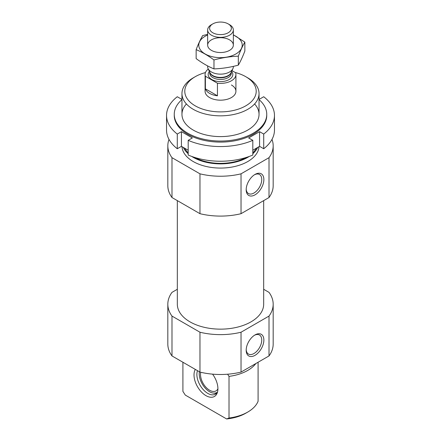 <?xml version="1.0" encoding="UTF-8"?>
<svg xmlns="http://www.w3.org/2000/svg" width="441" height="441" viewBox="0 0 441 441"><rect width="100%" height="100%" fill="white"/><g stroke="black" fill="none" stroke-linecap="round" stroke-linejoin="round"><path stroke-width="0.66" d="M255.863 363.527A38.543 22.254 180 0 1 229.017 376.382L227.617 374.216M182.91 362.243L182.91 391.41L185.314 395.103L226.619 418.95L229.017 418.029L229.017 376.382M258.09 362.243L258.09 401.244A38.543 22.254 180 0 1 247.754 412.059A38.543 22.254 180 0 1 229.017 418.029M247.754 412.059L245.758 413.217A35.715 20.622 180 0 1 226.619 418.95M263.668 289.285L269.01 292.366A52.677 30.412 180 0 1 273.177 304.224L273.177 344.085A52.677 30.412 180 0 1 269.01 355.942L241.034 372.088A52.677 30.412 180 0 1 199.966 372.088L171.99 355.942A52.677 30.412 180 0 1 167.823 344.085L167.823 304.224A52.677 30.412 180 0 1 171.99 292.366L177.332 289.285M263.668 200.622L263.668 304.224A43.168 24.922 180 0 1 220.5 329.146A43.168 24.922 180 0 1 177.332 304.224L177.332 200.622M273.177 304.224A52.677 30.412 180 0 1 269.01 316.081L241.034 332.227A52.677 30.412 180 0 1 199.966 332.227L171.99 316.081A52.677 30.412 180 0 1 167.823 304.224M235.18 72.473A35.715 20.622 180 0 1 245.758 76.69L245.758 76.69A35.715 20.622 180 0 1 245.753 105.851A35.715 20.622 180 0 1 195.247 105.851A35.715 20.622 180 0 1 195.242 76.69A35.715 20.622 180 0 1 205.445 72.572M231.404 84.975A15.418 8.903 180 0 1 235.918 91.27A15.418 8.903 180 0 1 220.5 100.173A15.418 8.903 180 0 1 205.082 91.27L205.082 74.485A15.418 8.903 180 0 1 208.279 69.061M247.754 77.842L245.758 76.69L247.754 77.842A38.543 22.254 180 0 1 259.043 93.58A38.543 22.254 180 0 1 220.5 115.834A38.543 22.254 180 0 1 181.957 93.58A38.543 22.254 180 0 1 193.246 77.842L195.242 76.69M257.715 147.41A38.543 22.254 180 0 1 252.814 153.755M249.237 156.45A38.543 22.254 180 0 1 191.763 156.45M188.186 153.755A38.543 22.254 180 0 1 183.285 147.41M259.016 146.66A38.543 22.254 180 0 1 220.5 168.071A38.543 22.254 180 0 1 181.984 146.66M271.992 139.406A52.677 30.412 180 0 1 273.177 145.822L273.177 185.683A52.677 30.412 180 0 1 269.01 197.54L241.034 213.687A52.677 30.412 180 0 1 199.966 213.687L199.966 173.826L171.99 157.674A52.677 30.412 180 0 1 167.823 145.822A52.677 30.412 180 0 1 169.008 139.406M199.966 213.687L171.99 197.54L171.99 157.674M171.99 197.54A52.677 30.412 180 0 1 167.823 185.683L167.823 145.822M273.177 145.822A52.677 30.412 180 0 1 269.01 157.674L241.034 173.826A52.677 30.412 180 0 1 199.966 173.826M269.01 197.54L269.01 157.674M246.183 189.735A12.497 7.216 120 0 0 255.025 194.839A12.497 7.216 120 0 0 263.861 179.531A12.497 7.216 120 0 0 255.019 174.427A12.497 7.216 120 0 0 246.183 189.735M241.034 213.687L241.034 173.826M199.966 332.227L199.966 372.088M171.99 316.081L171.99 355.942M246.183 350.237A12.497 7.216 120 0 0 255.025 355.336A12.497 7.216 120 0 0 263.861 340.033A12.497 7.216 120 0 0 255.019 334.928A12.497 7.216 120 0 0 246.183 350.237M269.01 316.081L269.01 355.942M241.034 332.227L241.034 372.088M195.33 369.415A16.901 9.757 -120 0 0 205.964 395.649A16.901 9.757 -120 0 0 217.126 393.218A16.901 9.757 -120 0 0 212.562 374.15M217.501 392.115A15.418 8.903 60 0 1 215.489 394.155A15.418 8.903 60 0 1 207.783 393.389A15.418 8.903 60 0 1 197.502 370.672M216.729 393.157A15.418 8.903 60 0 1 214.398 393.234L213.301 393.085A14.674 8.473 60 0 1 202.987 385.169A14.674 8.473 60 0 1 199.382 371.752M217.512 392.071A14.674 8.473 60 0 1 213.301 393.085M217.915 388.775A12.85 7.42 60 0 1 216.024 390.88A12.85 7.42 60 0 1 205.192 386.382A12.85 7.42 60 0 1 200.749 372.276M246.199 189.095A11.003 6.356 120 0 0 248.465 193.555A11.003 6.356 120 0 0 259.468 187.199A11.003 6.356 120 0 0 259.468 174.493A11.003 6.356 120 0 0 254.479 174.763M246.199 349.597A11.003 6.356 120 0 0 248.465 354.057A11.003 6.356 120 0 0 259.468 347.701A11.003 6.356 120 0 0 259.468 334.995A11.003 6.356 120 0 0 254.479 335.265M274.462 130.084A53.962 31.151 180 0 1 263.718 148.738L263.718 134.053A53.962 31.151 180 0 0 274.462 115.399L274.462 130.084M259.043 98.839L259.567 99.137L263.718 96.744A53.962 31.151 180 0 1 274.462 115.399M252.814 155.034A53.962 31.151 180 0 1 188.186 155.034L188.186 140.348A53.962 31.151 180 0 0 252.814 140.348L252.814 155.034M166.538 115.399L166.538 130.084A53.962 31.151 180 0 0 177.282 148.738L177.282 134.053A53.962 31.151 180 0 1 166.538 115.399A53.962 31.151 180 0 1 177.282 96.744L181.433 99.137L181.957 98.839M259.043 99.589A46.25 26.703 180 0 1 266.75 114.351A46.25 26.703 180 0 1 238.201 139.02A46.25 26.703 180 0 1 187.794 133.232A46.25 26.703 180 0 1 174.25 114.351A46.25 26.703 180 0 1 181.957 99.589M254.589 103.966A38.543 22.254 180 0 1 243.377 132.256A38.543 22.254 180 0 1 193.246 130.084A38.543 22.254 180 0 1 186.411 103.966M266.75 114.351L266.75 115.399A46.25 26.703 180 0 1 238.201 140.067A46.25 26.703 180 0 1 187.794 134.279A46.25 26.703 180 0 1 174.25 115.399L174.25 114.351M177.282 134.053L181.433 131.661L192.337 137.95L188.186 140.348M252.814 140.348L248.663 137.95L259.567 131.661L263.718 134.053M252.814 150.243L259.567 146.346L263.718 148.738M177.282 148.738L181.433 146.346L188.186 150.243M181.433 131.661L181.433 146.346M259.567 131.661L259.567 146.346M231.994 70.632L235.61 72.721A15.418 8.903 180 0 1 235.918 74.485A15.418 8.903 180 0 1 217.441 83.211L205.39 76.254A15.418 8.903 180 0 1 205.082 74.485M205.39 88.839A15.418 8.903 0 0 0 209.596 93.371A15.418 8.903 0 0 0 217.441 95.802L205.39 88.839L205.39 76.254M217.441 83.211L217.441 95.802M212.81 32.772A10.876 6.279 180 0 1 212.81 23.891A10.876 6.279 180 0 1 228.19 23.891A10.876 6.279 180 0 1 228.19 32.772A10.876 6.279 180 0 1 212.81 32.772M228.19 23.891L229.585 24.696A12.85 7.42 180 0 1 233.35 29.938A12.85 7.42 180 0 1 225.417 36.79A12.85 7.42 180 0 1 211.415 35.186A12.85 7.42 180 0 1 207.65 29.938A12.85 7.42 180 0 1 211.415 24.696L212.81 23.891M233.35 66.371L233.35 66.729A12.85 7.42 180 0 1 232.914 68.636A12.85 7.42 180 0 1 223.835 73.89A12.85 7.42 180 0 1 211.415 71.971A12.85 7.42 180 0 1 208.086 68.636A12.85 7.42 180 0 1 207.65 66.729L207.65 65.924M244.86 42.116L244.86 51.068C242.682 56.729 240.51 61.42 238.333 65.13C230.213 67.363 222.093 68.62 213.973 68.901C208.102 66.486 202.16 63.052 196.14 58.603L196.14 49.651C202.006 52.066 207.954 55.5 213.973 59.948C222.093 57.716 230.213 56.459 238.333 56.178C240.51 50.517 242.682 45.825 244.86 42.116L233.35 34.795M213.973 68.901L213.973 59.948M238.333 65.13L238.333 56.178M207.65 34.348L202.667 35.583C200.49 39.299 198.318 43.99 196.14 49.651M229.585 50.357L229.585 50.357A12.85 7.42 0 0 0 229.585 39.866A12.85 7.42 0 0 0 211.415 39.866A12.85 7.42 0 0 0 211.415 50.357A12.85 7.42 0 0 0 229.585 50.357M207.65 35.01A21.714 12.535 0 0 0 204.023 53.278A21.714 12.535 0 0 0 235.852 53.978A21.714 12.535 0 0 0 233.35 35.01M256.392 148.176A37.645 21.736 180 0 1 252.814 152.773M246.315 157.443A37.645 21.736 180 0 1 194.685 157.443M188.186 152.773A37.645 21.736 180 0 1 184.608 148.176M231.63 71.42A12.331 7.122 180 0 1 227.622 80.301A12.331 7.122 180 0 1 211.779 79.523A12.331 7.122 180 0 1 209.37 71.42M232.914 68.636L231.018 72.748A10.887 6.284 180 0 1 223.328 77.203A10.887 6.284 180 0 1 212.805 75.576A10.887 6.284 180 0 1 209.982 72.748L208.086 68.636M231.211 72.335A10.793 6.229 180 0 1 224 77.456A10.793 6.229 180 0 1 212.871 75.968A10.793 6.229 180 0 1 209.789 72.335M231.293 72.153L231.293 73.228A10.793 6.229 180 0 1 224.629 78.983A10.793 6.229 180 0 1 212.871 77.633A10.793 6.229 180 0 1 209.707 73.228L209.707 72.153M181.957 93.58L181.957 114.351M259.043 93.58L259.043 114.351M235.918 74.485L235.918 91.27M207.65 29.938L207.65 45.114M233.35 29.938L233.35 45.114"/></g></svg>
